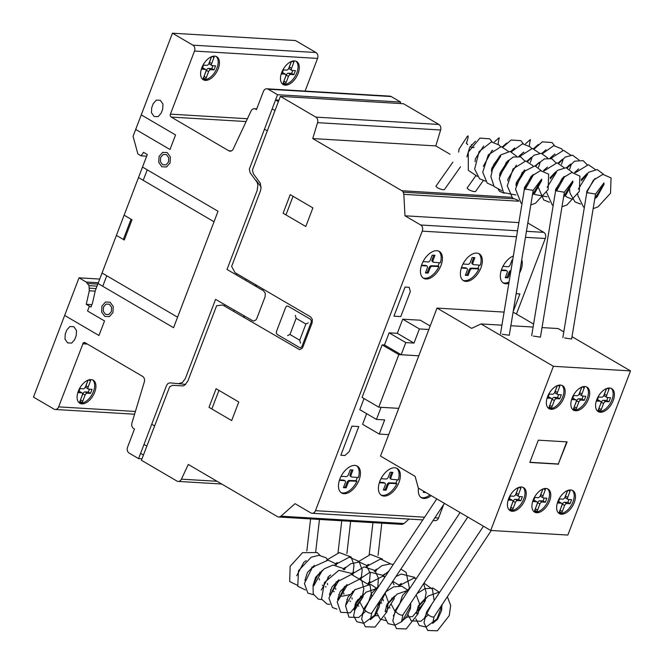 <?xml version="1.0" encoding="UTF-8"?>
<svg xmlns="http://www.w3.org/2000/svg" width="664" height="664" viewBox="0 0 664 664"><rect width="100%" height="100%" fill="white"/><g stroke="black" fill="none" stroke-linecap="round" stroke-linejoin="round"><path stroke-width="1" d="M375.467 571.123A4.357 0.697 15.4 0 0 376.098 570.94A4.357 0.697 15.4 0 0 375.899 570.633M427.284 613.636L426.678 612.374M344.292 569.264A4.357 0.697 15.4 0 0 344.923 569.081A4.357 0.697 15.4 0 0 344.724 568.774M396.109 611.776L395.503 610.506M311.798 567.272A4.357 0.697 15.4 0 0 313.748 567.222A4.357 0.697 15.4 0 0 313.549 566.907M364.934 609.917L364.32 608.647M471.05 147.084A4.357 1.286 26.6 0 0 474.104 147.275M472.154 144.959A4.357 1.286 26.6 0 0 471.556 144.594M525.722 189.257L524.718 188.128L531.076 176.425L540.479 170.648L548.663 174.159L548.14 189.555L535.516 203.217L530.802 204.91M503.329 146.819A4.357 1.286 26.6 0 0 502.731 146.453M556.897 191.124L555.901 189.987L562.333 178.201L571.853 172.482L579.938 176.159L579.34 191.373L566.965 204.935L561.976 206.778M534.503 148.678A4.357 1.286 26.6 0 0 533.906 148.313M588.072 192.983L587.076 191.846L593.45 180.127L602.887 174.358L611.046 177.919L610.531 193.207L598.056 206.836L593.151 208.637M313.964 566.575A4.449 0.938 -173.3 0 1 311.972 567.122M475.565 176.068L467.091 188.078L468.502 189.539C471.888 191.249 474.254 191.879 475.607 191.448L483.184 180.699M502.515 146.727A4.449 1.037 -144.8 0 1 502.54 146.752L506.607 143.1M470.826 146.952A4.449 1.037 -144.8 0 1 470.17 146.553M452.881 162.174L435.916 186.219L437.327 187.68C440.713 189.389 443.079 190.02 444.423 189.589L460.526 166.772M467.705 144.611A4.449 1.037 -144.8 0 1 466.576 142.76A4.449 1.037 -144.8 0 1 466.626 142.702M471.34 144.868A4.449 1.037 -144.8 0 1 471.905 145.308M498.357 189.813L499.685 191.406L504.25 193.241M345.139 568.442A4.449 0.938 -173.3 0 1 344.01 568.923M376.314 570.301A4.449 0.938 -173.3 0 1 375.185 570.783M444.44 503.378L371.848 612.872A4.449 1.818 -146.5 0 1 369.076 612.938A4.449 1.818 -146.5 0 1 365.349 610.415A4.449 1.818 -146.5 0 1 364.436 607.958L436.754 498.88M467.788 517.048L403.031 614.731A4.449 1.818 -146.5 0 1 400.251 614.798A4.449 1.818 -146.5 0 1 396.524 612.283A4.449 1.818 -146.5 0 1 395.619 609.818L460.102 512.55M491.285 530.494L434.206 616.59A4.449 1.818 -146.5 0 1 431.434 616.657A4.449 1.818 -146.5 0 1 427.699 614.142A4.449 1.818 -146.5 0 1 426.794 611.677L483.45 526.212M533.142 190.369L524.427 188.95L525.382 189.024L533.624 174.474M533.2 190.394L509.271 335.287L502.216 334.233M564.317 192.228L556.565 190.883M564.375 192.261L540.446 337.146L533.391 336.092M595.5 194.087L587.74 192.743M595.55 194.12L571.629 339.013L564.574 337.951M609.618 388A13.338 7.628 -59.7 0 1 611.727 388.614A13.338 7.628 -59.7 0 1 612.457 402.318A13.338 7.628 -59.7 0 1 600.356 412.253A13.338 7.628 -59.7 0 1 598.247 411.638A13.338 7.628 -59.7 0 1 596.787 399.637A13.338 7.628 -59.7 0 1 609.618 388M611.063 388.299A13.338 7.628 -59.7 0 1 611.934 399.877A13.338 7.628 -59.7 0 1 599.094 411.522A13.338 7.628 -59.7 0 1 597.65 411.215M584.901 386.523A13.338 7.628 -59.7 0 1 587.009 387.137A13.338 7.628 -59.7 0 1 587.74 400.848A13.338 7.628 -59.7 0 1 575.638 410.784A13.338 7.628 -59.7 0 1 573.538 410.161A13.338 7.628 -59.7 0 1 572.069 398.159A13.338 7.628 -59.7 0 1 584.901 386.523M586.345 386.822A13.338 7.628 -59.7 0 1 587.217 398.4A13.338 7.628 -59.7 0 1 574.385 410.045A13.338 7.628 -59.7 0 1 572.932 409.738M560.408 385.054A13.338 7.628 -59.7 0 1 562.508 385.676A13.338 7.628 -59.7 0 1 563.238 399.379A13.338 7.628 -59.7 0 1 551.137 409.314A13.338 7.628 -59.7 0 1 549.037 408.7A13.338 7.628 -59.7 0 1 547.568 396.698A13.338 7.628 -59.7 0 1 560.408 385.054M561.852 385.361A13.338 7.628 -59.7 0 1 562.715 396.939A13.338 7.628 -59.7 0 1 549.883 408.584A13.338 7.628 -59.7 0 1 548.439 408.277M570.691 489.941A13.338 7.628 -59.7 0 1 572.791 490.563A13.338 7.628 -59.7 0 1 573.53 504.266A13.338 7.628 -59.7 0 1 561.429 514.202A13.338 7.628 -59.7 0 1 559.32 513.587A13.338 7.628 -59.7 0 1 557.851 501.586A13.338 7.628 -59.7 0 1 570.691 489.941M572.136 490.248A13.338 7.628 -59.7 0 1 573.007 501.826A13.338 7.628 -59.7 0 1 560.167 513.463A13.338 7.628 -59.7 0 1 558.723 513.164M545.974 488.463A13.338 7.628 -59.7 0 1 548.082 489.086A13.338 7.628 -59.7 0 1 548.813 502.789A13.338 7.628 -59.7 0 1 536.711 512.724A13.338 7.628 -59.7 0 1 534.603 512.11A13.338 7.628 -59.7 0 1 533.142 500.108A13.338 7.628 -59.7 0 1 545.974 488.463M547.418 488.77A13.338 7.628 -59.7 0 1 548.29 500.349A13.338 7.628 -59.7 0 1 535.45 511.994A13.338 7.628 -59.7 0 1 534.005 511.687M521.472 487.002A13.338 7.628 -59.7 0 1 523.581 487.625A13.338 7.628 -59.7 0 1 524.311 501.328A13.338 7.628 -59.7 0 1 512.21 511.263A13.338 7.628 -59.7 0 1 510.101 510.649A13.338 7.628 -59.7 0 1 508.641 498.647A13.338 7.628 -59.7 0 1 521.472 487.002M522.917 487.31A13.338 7.628 -59.7 0 1 523.788 498.888A13.338 7.628 -59.7 0 1 510.948 510.525A13.338 7.628 -59.7 0 1 509.504 510.226M518.352 487.584L515.754 494.282A2.216 1.27 -59.7 0 1 513.621 496.207L510.342 496.016L508.798 500.058L512.085 500.258A2.216 1.27 -59.7 0 1 512.425 500.357A2.216 1.27 -59.7 0 1 512.674 502.357L509.952 509.661L511.106 510.135L510.01 509.487M511.106 510.135L512.251 510.085L510.209 508.89M510.309 508.558L513.206 501.229A2.216 1.27 -59.7 0 1 515.347 499.295L518.625 499.486L519.738 496.572M512.251 510.085L510.35 508.524M512.55 509.811L513.098 508.566L510.89 507.279M513.098 508.566L515.405 502.515A2.216 1.27 -59.7 0 1 517.546 500.581L520.825 500.781L518.625 499.486M520.825 500.781L522.369 496.73L519.082 496.539A2.216 1.27 -59.7 0 1 518.742 496.431A2.216 1.27 -59.7 0 1 518.493 494.439L520.8 488.389L519.016 487.343M516.882 495.244A2.216 1.27 -59.7 0 1 516.534 495.145A2.216 1.27 -59.7 0 1 516.293 493.153L518.426 487.55M520.8 488.389L520.983 486.994M509.23 498.93L509.877 498.971A2.216 1.27 -59.7 0 1 510.226 499.071L512.425 500.357M542.853 489.044L540.255 495.742A2.216 1.27 -59.7 0 1 538.122 497.676L534.835 497.477L533.292 501.519L536.587 501.718A2.216 1.27 -59.7 0 1 536.927 501.818A2.216 1.27 -59.7 0 1 537.176 503.818L534.454 511.122L535.599 511.595L534.512 510.956M535.599 511.595L536.753 511.546L534.703 510.35M534.811 510.018L537.707 502.689A2.216 1.27 -59.7 0 1 539.84 500.756L543.127 500.955L544.239 498.041M536.753 511.546L534.852 509.985M537.051 511.28L537.599 510.035L535.391 508.74M537.599 510.035L539.907 503.984A2.216 1.27 -59.7 0 1 542.048 502.042L545.327 502.241L543.127 500.955M545.327 502.241L546.87 498.199L543.584 498A2.216 1.27 -59.7 0 1 543.235 497.9A2.216 1.27 -59.7 0 1 542.994 495.9L545.302 489.849L543.517 488.804M541.384 496.714A2.216 1.27 -59.7 0 1 541.035 496.606A2.216 1.27 -59.7 0 1 540.795 494.614L542.928 489.019M545.302 489.849L545.484 488.455M533.723 500.39L534.379 500.432A2.216 1.27 -59.7 0 1 534.727 500.531L536.927 501.818M567.562 490.522L564.973 497.22A2.216 1.27 -59.7 0 1 562.831 499.145L559.553 498.954L558.009 502.997L561.296 503.196A2.216 1.27 -59.7 0 1 561.644 503.295A2.216 1.27 -59.7 0 1 561.885 505.296L559.171 512.6L560.316 513.073L559.221 512.425M560.316 513.073L561.462 513.023L559.42 511.828M559.528 511.496L562.425 504.167A2.216 1.27 -59.7 0 1 564.558 502.233L567.836 502.424L568.957 499.511M561.462 513.023L559.569 511.463M561.769 512.749L562.308 511.504L560.109 510.218M562.308 511.504L564.624 505.453A2.216 1.27 -59.7 0 1 566.765 503.519L570.044 503.719L567.836 502.424M570.044 503.719L571.588 499.668L568.301 499.477A2.216 1.27 -59.7 0 1 567.952 499.369A2.216 1.27 -59.7 0 1 567.712 497.377L570.019 491.327L568.235 490.281M566.093 498.183A2.216 1.27 -59.7 0 1 565.753 498.083A2.216 1.27 -59.7 0 1 565.504 496.091L567.645 490.488M570.019 491.327L570.193 489.932M558.441 501.868L559.096 501.909A2.216 1.27 -59.7 0 1 559.445 502.009L561.644 503.295M557.279 385.635L554.689 392.333A2.216 1.27 -59.7 0 1 552.548 394.267L549.269 394.067L547.725 398.118L551.012 398.309A2.216 1.27 -59.7 0 1 551.361 398.417A2.216 1.27 -59.7 0 1 551.601 400.409L548.879 407.713L550.033 408.186L548.937 407.547M550.033 408.186L551.178 408.136L549.136 406.941M549.244 406.609L552.133 399.28A2.216 1.27 -59.7 0 1 554.274 397.346L557.553 397.545L558.665 394.632M551.178 408.136L549.277 406.575M551.485 407.87L552.025 406.625L549.825 405.33M552.025 406.625L554.34 400.575A2.216 1.27 -59.7 0 1 556.474 398.641L559.76 398.832L557.553 397.545M559.76 398.832L561.304 394.789L558.009 394.59A2.216 1.27 -59.7 0 1 557.669 394.491A2.216 1.27 -59.7 0 1 557.42 392.49L559.735 386.44L557.951 385.394M555.809 393.304A2.216 1.27 -59.7 0 1 555.461 393.196A2.216 1.27 -59.7 0 1 555.22 391.204L557.353 385.61M559.735 386.44L559.91 385.054M548.157 396.981L548.813 397.022A2.216 1.27 -59.7 0 1 549.153 397.122L551.361 398.417M581.78 387.104L579.182 393.793A2.216 1.27 -59.7 0 1 577.049 395.727L573.771 395.528L572.227 399.579L575.514 399.769A2.216 1.27 -59.7 0 1 575.862 399.877A2.216 1.27 -59.7 0 1 576.103 401.878L573.381 409.173L574.534 409.647L573.439 409.007M574.534 409.647L575.68 409.597L573.638 408.401M573.746 408.078L576.634 400.749A2.216 1.27 -59.7 0 1 578.776 398.807L582.054 399.006L583.166 396.093M575.68 409.597L573.779 408.045M575.987 409.331L576.526 408.086L574.327 406.8M576.526 408.086L578.842 402.035A2.216 1.27 -59.7 0 1 580.975 400.101L584.254 400.292L582.054 399.006M584.254 400.292L585.806 396.25L582.511 396.051A2.216 1.27 -59.7 0 1 582.17 395.952A2.216 1.27 -59.7 0 1 581.921 393.959L584.229 387.901L582.444 386.863M580.311 394.765A2.216 1.27 -59.7 0 1 579.962 394.665A2.216 1.27 -59.7 0 1 579.722 392.665L581.855 387.07M584.229 387.901L584.411 386.514M572.659 398.441L573.306 398.483A2.216 1.27 -59.7 0 1 573.654 398.583L575.862 399.877M606.498 388.573L603.9 395.271A2.216 1.27 -59.7 0 1 601.767 397.205L598.48 397.006L596.936 401.056L600.231 401.247A2.216 1.27 -59.7 0 1 600.571 401.355A2.216 1.27 -59.7 0 1 600.82 403.347L598.098 410.651L599.243 411.124L598.156 410.485M599.243 411.124L600.397 411.074L598.347 409.879M598.455 409.547L601.352 402.218A2.216 1.27 -59.7 0 1 603.493 400.284L606.771 400.483L607.884 397.57M600.397 411.074L598.496 409.514M600.696 410.808L601.244 409.563L599.036 408.269M601.244 409.563L603.551 403.513A2.216 1.27 -59.7 0 1 605.692 401.579L608.971 401.77L606.771 400.483M608.971 401.77L610.515 397.728L607.228 397.528A2.216 1.27 -59.7 0 1 606.879 397.429A2.216 1.27 -59.7 0 1 606.639 395.429L608.946 389.378L607.162 388.332M605.029 396.242A2.216 1.27 -59.7 0 1 604.68 396.134A2.216 1.27 -59.7 0 1 604.439 394.142L606.572 388.548M608.946 389.378L609.129 387.992M597.368 399.919L598.023 399.96A2.216 1.27 -59.7 0 1 598.372 400.06L600.571 401.355M529.872 462.285L558.291 463.987L566.732 441.867M558.607 464.169L529.806 462.451L538.313 440.174L567.106 441.892L558.291 463.987M490.713 530.461L418.328 488.098L415.124 476.337L380.505 456.077L437.012 308.088L471.631 328.348L481.01 323.941L553.402 366.304L490.713 530.461L567.836 535.068L630.526 370.91L572.011 336.665M553.402 366.304L630.526 370.91M563.794 331.859L558.134 328.547L542.031 327.584M481.01 323.941L501.926 325.186M510.848 325.725L533.101 327.053M533.59 324.082L514.135 312.694L513.015 312.628M437.012 308.088L504.092 312.097M378.762 407.173L398.832 354.609L382.149 344.848L362.079 397.412L378.762 407.173L398.724 408.36L381.086 407.298L376.455 419.424L384.663 419.914L379.26 434.065L388.697 434.629M364.021 398.549L359.78 409.663L376.455 419.424M366.636 413.672L362.577 424.304L379.26 434.065M428.836 329.502L419.399 328.937L402.724 319.176L420.362 320.231L430.181 325.982M419.399 328.937L413.996 343.089L405.795 342.599L401.164 354.725L418.801 355.779M402.724 319.176L397.321 333.328L413.996 343.089M397.321 333.328L389.112 332.838L405.795 342.599M389.112 332.838L384.481 344.965L401.164 354.725M398.832 354.609L418.793 355.796M382.149 344.848L384.514 344.989M294.517 60.897A13.338 7.628 -59.7 0 1 296.625 61.511A13.338 7.628 -59.7 0 1 297.356 75.223A13.338 7.628 -59.7 0 1 285.254 85.158A13.338 7.628 -59.7 0 1 283.146 84.535A13.338 7.628 -59.7 0 1 281.685 72.534A13.338 7.628 -59.7 0 1 294.517 60.897M295.961 61.196A13.338 7.628 -59.7 0 1 296.833 72.783A13.338 7.628 -59.7 0 1 283.993 84.419A13.338 7.628 -59.7 0 1 282.549 84.112M214.663 56.125A13.338 7.628 -59.7 0 1 216.771 56.747A13.338 7.628 -59.7 0 1 217.501 70.45A13.338 7.628 -59.7 0 1 205.4 80.385A13.338 7.628 -59.7 0 1 203.292 79.771A13.338 7.628 -59.7 0 1 201.823 67.77A13.338 7.628 -59.7 0 1 214.663 56.125M216.107 56.432A13.338 7.628 -59.7 0 1 216.979 68.01A13.338 7.628 -59.7 0 1 204.138 79.655A13.338 7.628 -59.7 0 1 202.694 79.348M91.142 379.592A13.338 7.628 -59.7 0 1 93.25 380.215A13.338 7.628 -59.7 0 1 93.981 393.918A13.338 7.628 -59.7 0 1 81.88 403.853A13.338 7.628 -59.7 0 1 79.771 403.239A13.338 7.628 -59.7 0 1 78.302 391.237A13.338 7.628 -59.7 0 1 91.142 379.592M92.586 379.899A13.338 7.628 -59.7 0 1 93.458 391.478A13.338 7.628 -59.7 0 1 80.618 403.123A13.338 7.628 -59.7 0 1 79.174 402.816M508.831 283.354A15.562 8.906 -59.7 0 1 503.436 283.055A15.562 8.906 -59.7 0 1 500.781 272.132A15.562 8.906 -59.7 0 1 509.047 258.603A15.562 8.906 -59.7 0 1 513.347 256.038M521.763 259.624A15.562 8.906 -59.7 0 1 521.489 268.347A15.562 8.906 -59.7 0 1 519.538 273.12M476.769 253.084A15.562 8.906 -59.7 0 1 479.225 253.806A15.562 8.906 -59.7 0 1 480.08 269.8A15.562 8.906 -59.7 0 1 465.962 281.395A15.562 8.906 -59.7 0 1 463.505 280.673A15.562 8.906 -59.7 0 1 461.173 268.522A15.562 8.906 -59.7 0 1 476.769 253.084M465.53 274.83L467.132 274.929L468.991 270.074A2.224 1.27 -59.7 0 1 471.125 268.132L477.947 268.364L478.893 268.912A15.562 8.906 -59.7 0 1 464.7 280.656A15.562 8.906 -59.7 0 1 462.908 280.258M477.947 268.364A15.562 8.906 120.3 0 0 479.259 265.019M478.57 253.482A15.562 8.906 -59.7 0 1 480.304 265.226L473.615 264.646A2.224 1.27 -59.7 0 1 473.266 264.538A2.224 1.27 -59.7 0 1 473.017 262.537L474.876 257.69L472.137 257.524L470.286 262.371A2.224 1.27 -59.7 0 1 468.145 264.313L462.982 264.015M436.846 250.702A15.562 8.906 -59.7 0 1 439.302 251.424A15.562 8.906 -59.7 0 1 440.157 267.418A15.562 8.906 -59.7 0 1 426.031 279.004A15.562 8.906 -59.7 0 1 423.574 278.291A15.562 8.906 -59.7 0 1 421.242 266.131A15.562 8.906 -59.7 0 1 436.846 250.702M425.599 272.447L427.209 272.539L429.06 267.692A2.224 1.27 -59.7 0 1 431.202 265.749L438.024 265.982L438.962 266.53A15.562 8.906 -59.7 0 1 424.777 278.274A15.562 8.906 -59.7 0 1 422.976 277.876M438.024 265.982A15.562 8.906 120.3 0 0 439.327 262.637M438.647 251.1A15.562 8.906 -59.7 0 1 440.373 262.836L433.692 262.255A2.224 1.27 -59.7 0 1 433.335 262.156A2.224 1.27 -59.7 0 1 433.094 260.155L434.945 255.308L432.206 255.142L430.355 259.989A2.224 1.27 -59.7 0 1 428.214 261.931L423.059 261.624M354.858 465.406A15.562 8.906 -59.7 0 1 357.315 466.128A15.562 8.906 -59.7 0 1 358.17 482.114A15.562 8.906 -59.7 0 1 344.043 493.709A15.562 8.906 -59.7 0 1 341.595 492.987A15.562 8.906 -59.7 0 1 339.254 480.836A15.562 8.906 -59.7 0 1 354.858 465.406M343.612 487.152L345.222 487.243L347.073 482.396A2.224 1.27 -59.7 0 1 349.214 480.454L356.037 480.678L356.983 481.234A15.562 8.906 -59.7 0 1 342.79 492.97A15.562 8.906 -59.7 0 1 340.989 492.572M356.037 480.678A15.562 8.906 120.3 0 0 357.34 477.341M356.659 465.804A15.562 8.906 -59.7 0 1 358.386 477.541L351.704 476.959A2.224 1.27 -59.7 0 1 351.347 476.86A2.224 1.27 -59.7 0 1 351.107 474.86L352.957 470.012L350.218 469.846L348.368 474.694A2.224 1.27 -59.7 0 1 346.234 476.636L341.072 476.329M394.781 467.788A15.562 8.906 -59.7 0 1 397.238 468.51A15.562 8.906 -59.7 0 1 398.093 484.504A15.562 8.906 -59.7 0 1 383.975 496.091A15.562 8.906 -59.7 0 1 381.518 495.369A15.562 8.906 -59.7 0 1 379.185 483.218A15.562 8.906 -59.7 0 1 394.781 467.788M383.543 489.534L385.153 489.625L387.004 484.778A2.224 1.27 -59.7 0 1 389.137 482.836L395.96 483.068L396.906 483.616A15.562 8.906 -59.7 0 1 382.721 495.361A15.562 8.906 -59.7 0 1 380.92 494.962M395.96 483.068A15.562 8.906 120.3 0 0 397.271 479.723M396.582 468.186A15.562 8.906 -59.7 0 1 398.317 479.923L391.627 479.342A2.224 1.27 -59.7 0 1 391.279 479.242A2.224 1.27 -59.7 0 1 391.038 477.242L392.889 472.394L390.15 472.228L388.299 477.076A2.224 1.27 -59.7 0 1 386.157 479.018L380.995 478.711M431.202 495.634A15.562 8.906 -59.7 0 1 423.906 498.481A15.562 8.906 -59.7 0 1 421.449 497.759A15.562 8.906 -59.7 0 1 418.527 488.214M429.94 494.896A15.562 8.906 -59.7 0 1 422.644 497.743A15.562 8.906 -59.7 0 1 420.843 497.344M423.723 491.26L423.283 492.397L425.948 492.564M423.474 491.916L425.001 492.007M379.327 482.745L384.614 483.06A2.224 1.27 -59.7 0 1 384.962 483.168A2.224 1.27 -59.7 0 1 385.211 485.168L383.36 490.015L386.091 490.181L387.942 485.334A2.224 1.27 -59.7 0 1 390.083 483.392L396.906 483.616M379.484 482.263L383.667 482.512A2.224 1.27 -59.7 0 1 384.024 482.612L384.962 483.168M390.689 478.794A2.224 1.27 -59.7 0 1 390.332 478.686A2.224 1.27 -59.7 0 1 390.092 476.694L391.76 472.328M394.499 483.16L395.437 483.707M385.153 489.625L386.091 490.181M339.404 480.362L344.682 480.678A2.224 1.27 -59.7 0 1 345.039 480.786A2.224 1.27 -59.7 0 1 345.28 482.778L343.429 487.633L346.168 487.799L348.019 482.944A2.224 1.27 -59.7 0 1 350.152 481.002L356.983 481.234M339.561 479.873L343.744 480.13A2.224 1.27 -59.7 0 1 344.093 480.23L345.039 480.786M350.758 476.412A2.224 1.27 -59.7 0 1 350.409 476.304A2.224 1.27 -59.7 0 1 350.16 474.304L351.829 469.938M354.568 480.769L355.514 481.325M345.222 487.243L346.168 487.799M421.383 265.658L426.67 265.974A2.224 1.27 -59.7 0 1 427.027 266.081A2.224 1.27 -59.7 0 1 427.267 268.082L425.416 272.929L428.147 273.095L430.006 268.248A2.224 1.27 -59.7 0 1 432.139 266.305L438.962 266.53M421.549 265.177L425.724 265.426A2.224 1.27 -59.7 0 1 426.08 265.525L427.027 266.081M432.745 261.707A2.224 1.27 -59.7 0 1 432.389 261.599A2.224 1.27 -59.7 0 1 432.148 259.607L433.816 255.242M436.555 266.073L437.493 266.621M427.209 272.539L428.147 273.095M461.314 268.048L466.601 268.364A2.224 1.27 -59.7 0 1 466.95 268.463A2.224 1.27 -59.7 0 1 467.199 270.464L465.348 275.319L468.079 275.477L469.929 270.63A2.224 1.27 -59.7 0 1 472.071 268.688L478.893 268.912M461.472 267.559L465.655 267.808A2.224 1.27 -59.7 0 1 466.012 267.907L466.95 268.463M472.677 264.089A2.224 1.27 -59.7 0 1 472.32 263.99A2.224 1.27 -59.7 0 1 472.079 261.989L473.747 257.624M476.478 268.455L477.424 269.011M467.132 274.929L468.079 275.477M510.765 271.642A2.224 1.27 120.3 0 0 509.861 273.012L508.01 277.859L505.271 277.701L507.122 272.846A2.224 1.27 120.3 0 0 506.881 270.846A2.224 1.27 120.3 0 0 506.532 270.746L501.245 270.431M501.403 269.941L505.586 270.19A2.224 1.27 -59.7 0 1 505.935 270.298L506.881 270.846M502.914 266.397L508.076 266.704A2.224 1.27 120.3 0 0 510.218 264.762L512.068 259.914L512.699 259.948M511.803 265.376A2.224 1.27 -59.7 0 1 511.936 264.571M505.462 277.212L507.064 277.311L508.914 272.464A2.224 1.27 -59.7 0 1 510.956 270.522M507.064 277.311L508.01 277.859M502.831 282.64A15.562 8.906 120.3 0 0 509.056 282.017M88.013 380.173L85.424 386.871A2.216 1.27 -59.7 0 1 83.29 388.805L80.004 388.606L78.46 392.648L81.755 392.847A2.216 1.27 -59.7 0 1 82.095 392.947A2.216 1.27 -59.7 0 1 82.336 394.947L79.622 402.251L80.767 402.724L79.672 402.085M80.767 402.724L81.921 402.674L79.871 401.479M79.979 401.147L82.875 393.818A2.216 1.27 -59.7 0 1 85.009 391.884L88.295 392.084L89.408 389.17M81.921 402.674L80.02 401.114M82.22 402.409L82.768 401.164L80.56 399.869M82.768 401.164L85.075 395.113A2.216 1.27 -59.7 0 1 87.216 393.171L90.495 393.37L88.295 392.084M90.495 393.37L92.039 389.328L88.752 389.129A2.216 1.27 -59.7 0 1 88.403 389.029A2.216 1.27 -59.7 0 1 88.163 387.029L90.47 380.978L88.685 379.933M86.552 387.842A2.216 1.27 -59.7 0 1 86.204 387.734A2.216 1.27 -59.7 0 1 85.955 385.743L88.096 380.148M90.47 380.978L90.644 379.584M78.891 391.519L79.547 391.561A2.216 1.27 -59.7 0 1 79.896 391.66L82.095 392.947M211.534 56.706L208.944 63.404A2.216 1.27 -59.7 0 1 206.811 65.338L203.524 65.138L201.98 69.18L205.267 69.38A2.216 1.27 -59.7 0 1 205.616 69.479A2.216 1.27 -59.7 0 1 205.857 71.48L203.142 78.784L204.288 79.257L203.192 78.618M204.288 79.257L205.442 79.207L203.392 78.012M203.499 77.68L206.396 70.351A2.216 1.27 -59.7 0 1 208.529 68.417L211.816 68.616L212.928 65.703M205.442 79.207L203.541 77.646M205.74 78.941L206.288 77.696L204.08 76.401M206.288 77.696L208.596 71.646A2.216 1.27 -59.7 0 1 210.737 69.703L214.016 69.903L211.816 68.616M214.016 69.903L215.559 65.86L212.272 65.661A2.216 1.27 -59.7 0 1 211.924 65.562A2.216 1.27 -59.7 0 1 211.683 63.561L213.991 57.511L212.206 56.465M210.065 64.375A2.216 1.27 -59.7 0 1 209.724 64.267A2.216 1.27 -59.7 0 1 209.475 62.275L211.617 56.681M213.991 57.511L214.165 56.116M202.412 68.052L203.068 68.093A2.216 1.27 -59.7 0 1 203.416 68.193L205.616 69.479M291.396 61.478L288.798 68.168A2.216 1.27 -59.7 0 1 286.665 70.102L283.387 69.911L281.843 73.953L285.13 74.152A2.216 1.27 -59.7 0 1 285.47 74.252A2.216 1.27 -59.7 0 1 285.719 76.252L282.997 83.548L284.151 84.021L283.055 83.382M284.151 84.021L285.296 83.971L283.254 82.776M283.354 82.452L286.25 75.123A2.216 1.27 -59.7 0 1 288.392 73.189L291.67 73.38L292.782 70.467M285.296 83.971L283.395 82.419M285.595 83.705L286.142 82.46L283.935 81.174M286.142 82.46L288.45 76.41A2.216 1.27 -59.7 0 1 290.591 74.476L293.87 74.667L291.67 73.38M293.87 74.667L295.414 70.625L292.127 70.425A2.216 1.27 -59.7 0 1 291.786 70.326A2.216 1.27 -59.7 0 1 291.537 68.334L293.845 62.283L292.06 61.237M289.927 69.139A2.216 1.27 -59.7 0 1 289.579 69.039A2.216 1.27 -59.7 0 1 289.338 67.039L291.471 61.445M293.845 62.283L294.027 60.889M282.275 72.824L282.922 72.857A2.216 1.27 -59.7 0 1 283.271 72.965L285.47 74.252M277.552 94.72L275.552 99.974L278.382 101.633L280.391 96.371L315.832 117.113A4.457 3.511 93.4 0 1 317.55 122.657L312.744 138.568L401.886 190.734A4.424 3.486 93.4 0 1 403.239 192.186L403.828 194.344L404.974 215.792L420.71 225.005A4.465 3.519 93.4 0 1 422.213 231.147L315.466 510.682A4.449 3.503 93.4 0 1 312.055 513.28A4.449 3.503 93.4 0 1 310.777 512.882L295.04 503.677L280.93 516.194L279.212 516.999A4.424 3.486 93.4 0 1 278.706 517.015A4.424 3.486 93.4 0 1 277.428 516.617L188.302 464.46L181.413 479.159A4.457 3.511 93.4 0 1 178.143 481.408A4.457 3.511 93.4 0 1 176.856 481.01L141.424 460.276L143.432 455.023L140.602 453.363L138.593 458.625L129.156 453.097A4.457 3.511 93.4 0 1 127.612 447.046L134.501 429.01L133.655 428.521A4.449 3.503 93.4 0 1 131.928 422.993L144.32 381.9A4.44 3.494 -86.6 0 0 142.602 376.372L84.635 342.45L83.349 342.707L58.631 406.874A4.449 3.503 93.4 0 1 55.212 409.472A4.449 3.503 93.4 0 1 53.933 409.074L33.474 397.105L79.024 277.826L86.204 282.026L89.026 285.644L89.308 290.791L86.245 304.311L90.96 307.067L92.504 303.025L95.309 290.641L147.292 154.521L143.515 152.313L141.125 155.857L137.88 153.957L133.066 136.303L172.441 33.2L192.892 45.169A4.449 3.503 93.4 0 1 194.502 51.062L170.416 114.133A2.216 1.743 -86.6 0 0 171.204 117.072L228.756 150.753A4.44 3.494 -86.6 0 0 230.034 151.151A4.44 3.494 -86.6 0 0 233.288 148.91L251.083 110.946A4.449 3.503 93.4 0 1 254.345 108.697A4.449 3.503 93.4 0 1 255.632 109.095L256.47 109.593L263.417 91.391A4.449 3.503 93.4 0 1 266.837 88.802A4.449 3.503 93.4 0 1 268.115 89.192L277.552 94.72L400.624 102.065L391.187 96.546A4.449 3.503 -86.6 0 0 389.901 96.147L266.837 88.802M305.091 91.084L317.566 58.415A4.449 3.503 -86.6 0 0 315.964 52.522L295.505 40.545L172.441 33.2M141.125 155.857L146.653 156.189M86.245 304.311L91.889 304.643M89.308 290.791L95.201 291.139M89.524 288.168L96.106 288.566M89.026 285.644L97.035 286.118M87.872 283.511L97.807 284.101M86.204 282.026L98.33 282.748M79.024 277.826L99.733 279.063M82.718 343.803L87.424 344.077M83.349 342.707L85.282 342.823M138.593 458.625L141.98 458.824M278.706 517.015L401.778 524.361A4.424 3.486 -86.6 0 0 402.276 524.344L403.994 523.539L409.032 519.074M279.212 516.999L402.276 524.344M280.93 516.194L403.994 523.539M433.086 520.51L435.119 520.626A4.449 3.503 -86.6 0 0 438.531 518.036L443.71 504.482M516.434 314.039L545.277 238.501A4.465 3.519 -86.6 0 0 543.783 232.35L528.038 223.137L527.98 221.992M422.213 231.147L516.526 236.782M525.448 237.314L545.277 238.501M404.974 215.792L518.866 222.589M403.828 194.344L518.924 201.217M403.239 192.186L513.529 198.777M450.067 154.255L435.816 145.914L440.614 130.003A4.457 3.511 -86.6 0 0 438.896 124.467L403.455 103.725L280.391 96.371M312.744 138.568L435.816 145.914M185.621 384.398L170.059 382.846L167.992 383.452L166.54 385.435L140.602 453.363L143.432 455.023L169.669 386.772L172.582 385.311L182.973 385.942L184.974 384.937L187.887 380.962L216.613 305.739L222.672 305L299.522 349.596L302.062 348.409L302.892 346.998L312.155 322.745L312.321 319.342L310.553 316.852L235.023 272.647L231.636 266.388L260.363 191.157L261.002 188.559L260.354 183.305L253.366 173.76L252.428 170.05L278.382 101.633L275.552 99.974L278.938 100.181M400.068 103.518L400.624 102.065M154.554 425.906L151.716 424.254M146.827 446.125L143.997 444.465M289.961 334.482L299.713 340.192L305.888 324.024L296.136 318.313L289.961 334.482M287.612 335.586L289.778 334.573M299.771 340.416L300.518 343.139M299.597 347.546L277.253 334.473L276.365 333.228L276.456 331.527L285.719 307.266L286.724 306.104L288.068 306.17L310.412 319.243L311.3 320.488L311.208 322.189L301.946 346.45L300.941 347.612L299.597 347.546M296.069 318.089L295.331 315.367M306.071 323.941L308.237 322.92M209.002 407.322L231.67 420.578L238.766 401.986L216.107 388.722L209.002 407.322M218.946 390.382L211.841 408.982M250.361 321.21L250.826 320.986M233.686 311.441L234.143 310.229M243.439 317.151L243.904 315.939M244.07 317.525L244.535 317.301M262.72 288.857L262.878 289.446M245.572 280.316L246.037 279.096M255.325 286.018L255.789 284.806M256.578 285.761L256.42 285.18M275.552 99.974L249.291 169.204L250.228 172.914L257.209 182.459L257.856 185.007L257.217 190.311L227.005 269.443L263.508 290.807L265.285 293.297L265.119 296.692L256.777 318.529L255.947 319.94L253.407 321.127L215.576 299.364L185.356 378.497L182.451 382.464L178.317 383.676M224.556 306.104L225.021 304.892M236.442 274.971L236.907 273.751M106.771 275.759L102.754 286.267M64.665 315.425L98.969 335.503L104.53 320.944L87.54 311.001L89.391 306.154M147.225 169.818L143.208 180.334M116.407 235.396L124.276 239.994L131.995 219.776L124.135 215.177M131.057 219.228L123.33 239.447M98.04 283.511L173.57 327.709L218.033 211.26L142.503 167.062M312.885 207.898L290.218 194.635L283.121 213.244L305.78 226.499L312.885 207.898M293.056 196.295L285.952 214.904M267.26 130.742L264.43 129.09M255.98 180.293L261.068 186.808M274.987 110.531L272.149 108.871M135.688 129.43L169.992 149.508L175.553 134.95L141.249 114.872M66.798 330.025L65.255 334.075L64.997 339.171L67.653 342.898L71.67 343.081L74.692 339.594L76.235 335.552L76.493 330.456L73.829 326.721L69.811 326.547L66.798 330.025M138.436 177.728L102.107 272.838M153.26 103.601L151.716 107.643L151.458 112.739L154.114 116.474L158.132 116.648L161.153 113.17L162.705 109.128L162.954 104.024L160.298 100.297L156.281 100.123L153.26 103.601M138.494 177.57L214.024 221.776M177.587 317.201L102.049 272.995M101.633 312.014L101.932 306.071L105.46 302.012L110.141 302.22L113.245 306.569L112.946 312.52L109.427 316.579L104.738 316.371L101.633 312.014M106.024 304.095L109.369 304.236L111.585 307.349L111.378 311.599L108.855 314.495L105.51 314.346L103.293 311.242L103.509 306.992L106.024 304.095M158.762 162.414L159.061 156.463L162.58 152.405L167.27 152.612L170.374 156.961L170.075 162.912L166.556 166.971L161.867 166.764L158.762 162.414M163.153 154.488L166.498 154.637L168.714 157.742L168.507 161.991L165.983 164.888L162.638 164.747L160.422 161.634L160.638 157.385L163.153 154.488M340.831 455.263L351.945 426.155L358.784 426.562L349.206 451.628L344.931 455.504L340.831 455.263M400.782 316.579L393.943 316.172L405.057 287.064L409.157 287.304L410.352 291.513L400.782 316.579M516.144 293.695L519.92 293.92L513.197 311.524M515.405 502.515L513.206 501.229M517.546 500.581L515.347 499.295M518.493 494.439L516.293 493.153M512.085 500.258L509.877 498.971M539.907 503.984L537.707 502.689M542.048 502.042L539.84 500.756M542.994 495.9L540.795 494.614M536.587 501.718L534.379 500.432M564.624 505.453L562.425 504.167M566.765 503.519L564.558 502.233M567.712 497.377L565.504 496.091M561.296 503.196L559.096 501.909M554.34 400.575L552.133 399.28M556.474 398.641L554.274 397.346M557.42 392.49L555.22 391.204M551.012 398.309L548.813 397.022M578.842 402.035L576.634 400.749M580.975 400.101L578.776 398.807M581.921 393.959L579.722 392.665M575.514 399.769L573.306 398.483M603.551 403.513L601.352 402.218M605.692 401.579L603.493 400.284M606.639 395.429L604.439 394.142M600.231 401.247L598.023 399.96M383.667 482.512L384.614 483.06M390.092 476.694L391.038 477.242M389.137 482.836L390.083 483.392M387.004 484.778L387.942 485.334M343.744 480.13L344.682 480.678M350.16 474.304L351.107 474.86M349.214 480.454L350.152 481.002M347.073 482.396L348.019 482.944M425.724 265.426L426.67 265.974M432.148 259.607L433.094 260.155M431.202 265.749L432.139 266.305M429.06 267.692L430.006 268.248M465.655 267.808L466.601 268.364M472.079 261.989L473.017 262.537M471.125 268.132L472.071 268.688M468.991 270.074L469.929 270.63M505.586 270.19L506.532 270.746M508.914 272.464L509.861 273.012M85.075 395.113L82.875 393.818M87.216 393.171L85.009 391.884M88.163 387.029L85.955 385.743M81.755 392.847L79.547 391.561M208.596 71.646L206.396 70.351M210.737 69.703L208.529 68.417M211.683 63.561L209.475 62.275M205.267 69.38L203.068 68.093M288.45 76.41L286.25 75.123M290.591 74.476L288.392 73.189M291.537 68.334L289.338 67.039M285.13 74.152L282.922 72.857M228.756 150.753L231.354 150.911M171.204 117.072L246.12 121.545M170.416 114.133L247.431 118.731M194.502 51.062L317.566 58.415M192.892 45.169L315.964 52.522M58.631 406.874L135.406 411.456M181.413 479.159L217.07 481.292M315.466 510.682L424.603 517.198M434.87 517.812L438.531 518.036M420.71 225.005L517.513 230.781M526.444 231.313L543.783 232.35M401.886 190.734L511.562 197.283M317.55 122.657L440.614 130.003M315.832 117.113L438.896 124.467M268.115 89.192L391.187 96.546M255.632 109.095L256.636 109.153M368.503 564.359L366.669 565.628M374.853 570.418L376.687 569.148M383.037 575.207L384.871 573.937M399.404 584.785L401.23 583.523M399.969 603.252L402.484 595.45L409.414 588.304M416.345 612.996L418.345 605.9L425.782 597.882M424.52 617.786L431.683 604.306M432.737 623.388L434.082 616.731M426.421 612.548L423.989 622.683L427.674 630.476L437.369 630.8L449.279 615.569L450.665 605.477L447.378 596.712M439.444 592.603L438.057 592.554L428.297 595.948L419.548 605.352M415.871 618.84L419.225 625.488L426.139 627.048L436.97 618.972L442.473 604.124M439.576 592.396L432.928 588.072L424.811 588.736L417.042 593.591M407.688 614.051L411.306 620.898L420.993 621.23L428.346 614.781M434.165 600.563L432.438 589.225L423.972 583.133M410.435 587.466L406.974 590.686M405.629 617.329L412.634 616.524L424.321 602.348L426.18 592.67L423.715 583.531M416.403 578.46L413.763 578.186L398.79 585.897M391.959 597.965L391.735 598.878M391.32 604.472L394.947 611.32M415.199 578.269L414.427 577.298L401.247 574.053L395.918 576.559M383.145 599.683L383.327 600.912M386.199 606.091L386.763 606.539M389.27 607.751L390.017 607.925M408.924 589.748L409.356 587.814L406.127 572.385L400.873 569.098M388.897 571.065L382.422 576.327M375.6 588.387L375.368 589.3M381.086 602.962L381.841 603.136M393.254 564.491L390.39 563.877L381.941 565.628L374.239 571.538M390.648 563.902L380.522 559.038L366.063 566.749M382.472 559.113L370.529 554.432L357.879 561.96M441.842 605.07L441.684 610.282L437.626 619.28L432.812 623.247M425.641 597.965L425.317 600.704L417.473 613.237L416.452 613.669M337.329 562.499L335.494 563.769M343.678 568.558L345.512 567.288M351.862 573.339L353.696 572.077M360.046 578.128L361.872 576.867M368.221 582.917L370.055 581.656M368.786 601.393L371.309 593.591L378.239 586.445M385.161 611.129L387.17 604.033L394.607 596.023M393.345 615.918L400.508 602.439M401.554 621.529L402.907 614.872M395.246 610.689L392.806 620.823L396.499 628.617L406.194 628.941L418.104 613.71L419.49 603.617L416.203 594.853M408.26 590.736L406.883 590.694L397.122 594.089L388.374 603.485M384.697 616.981L388.05 623.629L394.955 625.189L401.72 621.653M402.284 621.147L410.833 605.518M408.401 590.537L401.753 586.212L393.636 586.876L385.867 591.732M376.513 612.191L380.123 619.039L385.651 620.549M400.392 585.98L392.797 581.274M379.26 585.606L375.791 588.827M374.454 615.47L377.467 615.76M394.034 584.743L392.532 581.672M385.228 576.601L382.58 576.327L367.615 584.038M360.784 596.106L360.56 597.019M360.145 602.613L363.764 609.461M379.293 605.186L386.299 591.076M384.688 577.414L383.244 575.431L370.072 572.185L359.431 579.249M352.601 591.317L352.376 592.23M351.962 597.824L352.152 599.053M355.024 604.223L355.589 604.68M358.095 605.892L358.842 606.066M377.75 587.881L378.422 578.269L374.928 570.492L364.221 566.89L351.248 574.46M344.425 586.528L344.193 587.441M343.778 593.043L343.969 594.263M346.84 599.434L347.405 599.882M349.911 601.103L350.658 601.277M357.249 600.131L358.767 599.252M369.275 584.129L370.213 573.339L366.403 565.346L359.282 562.018L350.799 563.744L343.064 569.67M336.241 581.739L336.009 582.652M335.602 588.246L335.785 589.474M338.657 594.645L339.221 595.102M341.728 596.313L350.584 594.471M361.091 579.34L362.195 569.886L359.008 561.429L349.297 557.179L334.88 564.881M328.058 576.95L327.825 577.863M327.418 583.457L327.609 584.685M330.473 589.856L331.037 590.304M333.544 591.524L334.291 591.699M340.881 590.553L342.4 589.682M352.908 574.551L354.003 565.022L351.123 557.021L339.346 552.572L326.696 560.092M319.874 572.16L319.641 573.073M319.235 578.668L319.425 579.896M322.297 585.067L322.862 585.524M325.36 586.735L326.115 586.91M410.667 603.211L410.501 608.423L406.451 617.42L401.637 621.388M394.466 596.106L394.142 598.845L386.299 611.378L385.269 611.81M306.154 560.64L303.78 562.35L296.708 575.754M304.892 580.535L307.399 572.567L314.338 565.429M313.076 585.333L315.583 577.356L322.513 570.218M321.26 590.113L329.178 576.028L330.697 575.007M329.444 594.902L331.859 587.084L338.881 579.796M337.619 599.692L340.126 591.724L347.056 584.586M345.803 604.481L347.977 597.077L355.248 589.375M353.987 609.27L355.995 602.173L363.424 594.164M362.171 614.059L369.325 600.58M370.379 619.661L371.732 613.013M364.071 608.83L361.631 618.964L365.324 626.758L375.011 627.073L386.929 611.843L388.307 601.75L385.029 592.994M377.086 588.877L375.699 588.827L365.947 592.23L356.277 603.261L353.621 615.877L356.867 621.761L363.781 623.33L374.612 615.246L380.115 600.397M377.218 588.678L370.578 584.353L354.775 589.79L345.537 605.784L348.949 617.171L358.635 617.503L365.997 611.054M371.807 596.836L370.08 585.507L359.39 579.249L344.882 586.686L337.204 601.974L340.69 612.324L350.277 612.806L361.971 598.629L363.822 588.951L361.731 580.411L351.405 574.46L336.391 582.228L328.929 598.131L332.457 607.502L336.93 609.12M352.85 574.543L352.069 573.571L338.889 570.326L324.43 582.527L321.55 599.086L327.128 604.082L329.925 604.323M338.374 600.131L346.442 586.495L346.915 584.669M344.666 569.754L343.744 568.633L333.046 565.022L324.339 568.766L317.143 576.319L313.043 585.457L313.217 593.898L318.346 599.119L321.749 599.534M330.191 595.342L338.3 581.548L338.698 579.904M336.482 564.964L335.229 563.495L328.107 560.159L312.487 567.18L304.411 583.473L307.847 593.093L313.566 594.745M328.298 560.175L325.924 557.71L318.928 555.311L311.175 557.229L298.493 570.766L297.762 586.204L305.382 589.956M313.823 585.764L322.339 570.326M320.114 555.386L317.226 552.548L302.56 552.664L290.151 566.317L289.678 581.564L297.198 585.167M379.493 601.352L379.327 606.564L375.276 615.561L370.462 619.529M363.283 594.247L362.959 596.977L355.124 609.51L354.095 609.95M458.699 152.081L459.023 149.176L467.249 136.444M468.22 136.161L467.78 135.904C468.502 136.22 468.02 138.71 466.311 143.374M492.065 141.839L489.733 138.809L479.923 138.129L468.261 152.156L468.319 170.316L477.325 176.4M491.435 171.022L500.731 156.04M500.249 146.628L499.378 145.15L491.393 141.913L479.076 151.633L474.66 169.054L479.549 178.749L485.509 181.189M499.619 175.811L508.914 160.829M508.425 151.417L501.195 146.603L488.322 154.812L482.728 172.233L487.193 183.081L493.692 185.978M516.609 156.206L510.11 151.442L500.706 154.953L493.435 165.012L490.895 176.649L494.116 186.534L501.876 190.767M515.986 185.389L525.282 170.407M524.792 160.995L520.717 156.895L513.255 157.028L506.35 162.273L499.262 178.184L503.536 192.635L515.895 194.967M532.976 165.784L525.822 160.97L513.123 168.83L507.263 185.862L512.575 198.129L518.235 200.345M532.462 194.876L541.807 179.263M541.16 170.573L534.918 165.842L522.17 172.499L515.505 189.016L521.041 203.126L521.987 203.715M492.323 150.263L492.771 150.529M532.445 194.95L534.578 193.39L541.658 180.649L541.534 179.305M533.134 190.41L541.616 179.172M524.162 190.56L524.485 187.48L532.711 174.756M515.978 185.605L516.301 182.7L524.527 169.967M507.794 180.815L507.935 179.048L516.343 165.178M499.61 176.026L499.942 173.121L508.159 160.389M491.435 171.229L491.758 168.324L499.984 155.6M483.251 166.448L491.8 150.811M475.067 161.651L475.391 158.754L483.616 146.022M475.432 141.233L469.714 147.317L466.883 156.862M494.323 141.955L498.423 138.311M499.394 138.021L498.979 137.813M523.24 143.698L520.908 140.677L511.097 139.996L503.262 146.918M530.312 162.497L531.905 157.907M531.424 148.487L530.561 147.018L522.568 143.773L511.446 151.707M538.487 167.286L540.089 162.697M539.608 153.276L532.37 148.462L519.621 156.496M547.792 158.065L541.284 153.309L534.105 155.193L527.805 161.286M547.161 187.256L556.457 172.275M555.967 162.854L551.892 158.754L544.43 158.887L537.525 164.132L535.989 166.075M533.814 193.589L534.711 194.494L547.07 196.826M556.581 190.892L564.798 176.333M564.151 167.643L556.996 162.838L544.173 170.864M538.438 187.638L543.725 199.972L549.418 202.213M563.636 196.735L572.982 181.123M572.335 172.433L566.201 167.718L557.461 170.366L550.298 178.931M546.621 192.427L552.323 205.06L553.162 205.583M498.141 143.797L499.071 138.07M523.498 152.131L523.946 152.388M563.62 196.81L565.753 195.249L572.833 182.509L572.717 181.164M564.309 192.269L572.791 181.031M555.336 192.419L555.668 189.348L563.885 176.616M550.107 177.703L555.702 171.827M543.418 170.69L547.518 167.046M535.234 165.892L539.334 162.248M527.05 161.111L531.159 157.459M518.866 156.322L522.975 152.678M510.691 151.533L514.791 147.889M525.498 143.814L529.606 140.17M530.569 139.888L530.154 139.672M554.415 145.565L552.083 142.536L542.272 141.855L534.437 148.778M561.487 164.365L563.089 159.767M562.599 150.346L561.736 148.877L553.751 145.632L542.621 153.567M569.67 169.154L571.272 164.556M570.783 155.135L563.545 150.33L550.805 158.356M578.966 159.924L572.459 155.168L565.28 157.061L558.98 163.145M578.336 189.115L587.632 174.134M587.15 164.713L583.116 160.638L574.7 161.161L567.172 167.934M564.989 195.448L566.641 196.992L572.409 199.283M595.326 169.503L588.354 164.705L575.348 172.723M569.612 189.497L569.87 192.875L574.999 201.906L580.593 204.072M594.811 198.594L603.999 183.712M603.518 174.292L597.251 169.561L588.586 172.267L581.473 180.791M577.796 194.286L577.829 195.565L583.465 206.902L584.337 207.442M529.316 145.657L530.245 139.93M538.313 144.412L538.753 144.677M554.681 153.99L555.121 154.247M594.803 198.669L596.928 197.108L604.008 184.368L603.891 183.032M595.484 194.129L603.974 182.89M586.511 194.278L586.843 191.207L595.06 178.475M581.282 179.562L586.885 173.694M574.592 172.549L578.693 168.905M566.417 167.76L570.517 164.116M558.233 162.97L562.333 159.327M550.049 158.181L554.149 154.538M541.865 153.392L545.966 149.749M533.682 148.603L537.782 144.959M306.834 550.987L310.586 518.916M319.475 519.447L315.707 551.668M338.009 552.846L341.761 520.775M350.65 521.306L346.882 553.535M369.184 554.714L372.936 522.643M381.825 523.174L378.057 555.394M500.498 333.834L524.427 188.95M531.673 335.702L555.602 190.809M562.856 337.561L586.777 192.668M518.742 496.431L516.534 495.145M543.235 497.9L541.035 496.606M567.952 499.369L565.753 498.083M557.669 394.491L555.461 393.196M582.17 395.952L579.962 394.665M606.879 397.429L604.68 396.134M391.279 479.242L390.332 478.686M351.347 476.86L350.409 476.304M433.335 262.156L432.389 261.599M473.266 264.538L472.32 263.99M88.403 389.029L86.204 387.734M211.924 65.562L209.724 64.267M291.786 70.326L289.579 69.039M55.212 409.472L134.576 414.212M178.143 481.408L221.718 484.014M312.055 513.28L422.819 519.895M254.345 108.697L256.76 108.846"/></g></svg>
